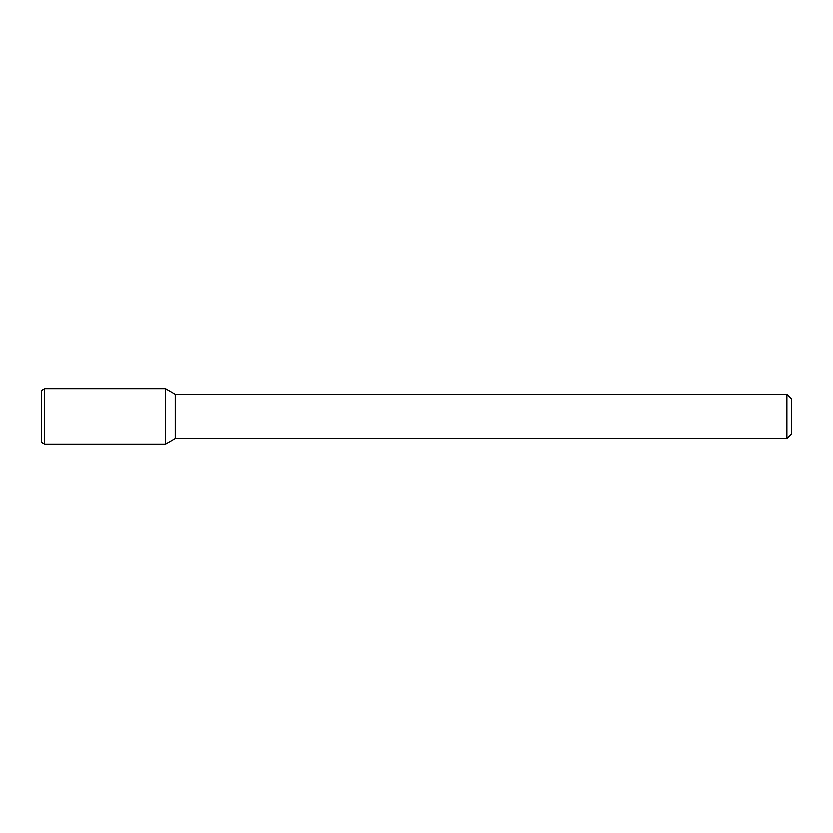 <?xml version="1.0" encoding="UTF-8"?>
<svg xmlns="http://www.w3.org/2000/svg" width="833" height="833" viewBox="0 0 833 833"><rect width="100%" height="100%" fill="white"/><g stroke="black" fill="none" stroke-linecap="round" stroke-linejoin="round"><path stroke-width="0.62" stroke-dasharray="4.17 3.12" d="M791.35 398.684L791.35 434.316M786.893 394.228L786.893 438.772M175.201 394.228L175.201 438.772M165.496 388.626L165.496 444.374L165.496 388.626M44.618 388.626L44.618 444.374M41.65 390.344L41.65 442.656"/><path stroke-width="1.25" d="M786.893 394.228L786.893 438.772L791.35 434.316L791.35 398.684L786.893 394.228L175.201 394.228L165.496 388.626L44.618 388.626L44.618 444.374L165.496 444.374L165.496 388.626L165.496 444.374L175.201 438.772L175.201 394.228M786.893 438.772L175.201 438.772M44.618 388.626L41.65 390.344L41.65 442.656L44.618 444.374"/></g></svg>
